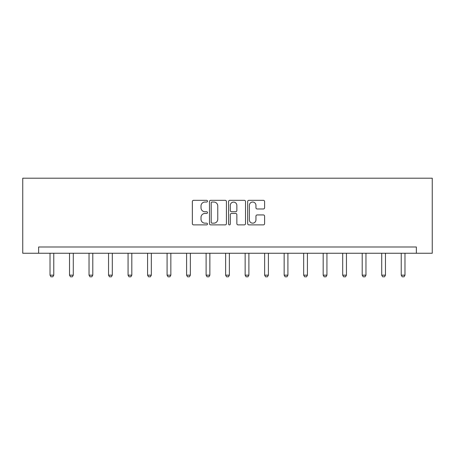 <?xml version="1.0" encoding="UTF-8"?>
<svg xmlns="http://www.w3.org/2000/svg" width="455" height="455" viewBox="0 0 455 455"><rect width="100%" height="100%" fill="white"/><g stroke="black" fill="none" stroke-linecap="round" stroke-linejoin="round"><path stroke-width="0.68" d="M207.486 201.184A0.859 0.859 0 0 0 206.627 200.325L193.585 200.325A1.228 1.228 0 0 0 192.357 201.554L192.357 223.655A1.228 1.228 0 0 0 193.585 224.878L206.627 224.878A0.859 0.859 0 0 0 207.486 224.019A0.859 0.859 0 0 0 206.627 223.16L204.943 223.16A3.93 3.93 0 0 1 201.013 219.23L201.013 217.393A3.93 3.93 0 0 1 204.943 213.463L206.627 213.463A0.859 0.859 0 0 0 207.486 212.604A0.859 0.859 0 0 0 206.627 211.746L204.943 211.746A3.93 3.93 0 0 1 201.013 207.816L201.013 205.973A3.93 3.93 0 0 1 204.943 202.043L206.627 202.043A0.859 0.859 0 0 0 207.486 201.184M263.382 208.981A1.228 1.228 0 0 0 264.605 207.753L264.605 201.554A1.228 1.228 0 0 0 263.382 200.325L248.891 200.325A1.228 1.228 0 0 0 247.668 201.554L247.668 223.655A1.228 1.228 0 0 0 248.891 224.878L263.382 224.878A1.228 1.228 0 0 0 264.605 223.655L264.605 216.165A1.228 1.228 0 0 0 263.382 214.936L257.177 214.936A1.228 1.228 0 0 0 255.955 216.165L255.955 219.879A3.282 3.282 0 0 1 252.667 223.16A3.282 3.282 0 0 1 249.386 219.879L249.386 205.33A3.282 3.282 0 0 1 252.667 202.043A3.282 3.282 0 0 1 255.955 205.33L255.955 207.753A1.228 1.228 0 0 0 257.177 208.981L263.382 208.981M416.365 253.253L432.25 253.253L432.25 178.206L22.75 178.206L22.75 253.253L416.365 253.253L416.365 246.997L38.635 246.997L38.635 253.253M226.425 201.554A1.228 1.228 0 0 0 225.197 200.325L210.71 200.325A1.228 1.228 0 0 0 209.482 201.554L209.482 223.655A1.228 1.228 0 0 0 210.71 224.878L225.197 224.878A1.228 1.228 0 0 0 226.425 223.655L226.425 201.554M229.803 200.325L244.289 200.325A1.228 1.228 0 0 1 245.518 201.554L245.518 223.655A1.228 1.228 0 0 1 244.289 224.878L238.09 224.878A1.228 1.228 0 0 1 236.862 223.655L236.862 214.692A1.228 1.228 0 0 0 235.633 213.463L231.521 213.463A1.228 1.228 0 0 0 230.293 214.692L230.293 224.019A0.859 0.859 0 0 1 229.434 224.878A0.859 0.859 0 0 1 228.575 224.019L228.575 201.554A1.228 1.228 0 0 1 229.803 200.325M212.064 202.043A0.859 0.859 0 0 0 211.2 202.907L211.2 222.302A0.859 0.859 0 0 0 212.064 223.16L213.844 223.16A3.93 3.93 0 0 0 217.769 219.23L217.769 205.973A3.93 3.93 0 0 0 213.844 202.043L212.064 202.043M236.862 205.393A3.282 3.282 0 0 0 233.58 202.105A3.282 3.282 0 0 0 230.293 205.393L230.293 210.517A1.228 1.228 0 0 0 231.521 211.746L235.633 211.746A1.228 1.228 0 0 0 236.862 210.517L236.862 205.393M50.016 253.253L50.016 275.167L53.77 275.167L53.77 253.253M53.77 275.167L52.831 276.794L50.954 276.794L50.016 275.167M69.53 253.253L69.53 275.167L73.283 275.167L73.283 253.253M73.283 275.167L72.345 276.794L70.468 276.794L69.53 275.167M89.038 253.253L89.038 275.167L92.792 275.167L92.792 253.253M92.792 275.167L91.853 276.794L89.976 276.794L89.038 275.167M108.552 253.253L108.552 275.167L112.305 275.167L112.305 253.253M112.305 275.167L111.367 276.794L109.49 276.794L108.552 275.167M128.065 253.253L128.065 275.167L131.819 275.167L131.819 253.253M131.819 275.167L130.881 276.794L129.004 276.794L128.065 275.167M147.574 253.253L147.574 275.167L151.327 275.167L151.327 253.253M151.327 275.167L150.389 276.794L148.512 276.794L147.574 275.167M167.087 253.253L167.087 275.167L170.841 275.167L170.841 253.253M170.841 275.167L169.903 276.794L168.026 276.794L167.087 275.167M186.601 253.253L186.601 275.167L190.355 275.167L190.355 253.253M190.355 275.167L189.417 276.794L187.54 276.794L186.601 275.167M206.109 253.253L206.109 275.167L209.863 275.167L209.863 253.253M209.863 275.167L208.925 276.794L207.048 276.794L206.109 275.167M225.623 253.253L225.623 275.167L229.377 275.167L229.377 253.253M229.377 275.167L228.438 276.794L226.562 276.794L225.623 275.167M245.137 253.253L245.137 275.167L248.891 275.167L248.891 253.253M248.891 275.167L247.952 276.794L246.075 276.794L245.137 275.167M264.645 253.253L264.645 275.167L268.399 275.167L268.399 253.253M268.399 275.167L267.46 276.794L265.583 276.794L264.645 275.167M284.159 253.253L284.159 275.167L287.913 275.167L287.913 253.253M287.913 275.167L286.974 276.794L285.097 276.794L284.159 275.167M303.673 253.253L303.673 275.167L307.426 275.167L307.426 253.253M307.426 275.167L306.488 276.794L304.611 276.794L303.673 275.167M323.181 253.253L323.181 275.167L326.935 275.167L326.935 253.253M326.935 275.167L325.996 276.794L324.119 276.794L323.181 275.167M342.695 253.253L342.695 275.167L346.448 275.167L346.448 253.253M346.448 275.167L345.51 276.794L343.633 276.794L342.695 275.167M362.208 253.253L362.208 275.167L365.962 275.167L365.962 253.253M365.962 275.167L365.024 276.794L363.147 276.794L362.208 275.167M381.717 253.253L381.717 275.167L385.47 275.167L385.47 253.253M385.47 275.167L384.532 276.794L382.655 276.794L381.717 275.167M401.23 253.253L401.23 275.167L404.984 275.167L404.984 253.253M404.984 275.167L404.046 276.794L402.169 276.794L401.23 275.167"/></g></svg>
